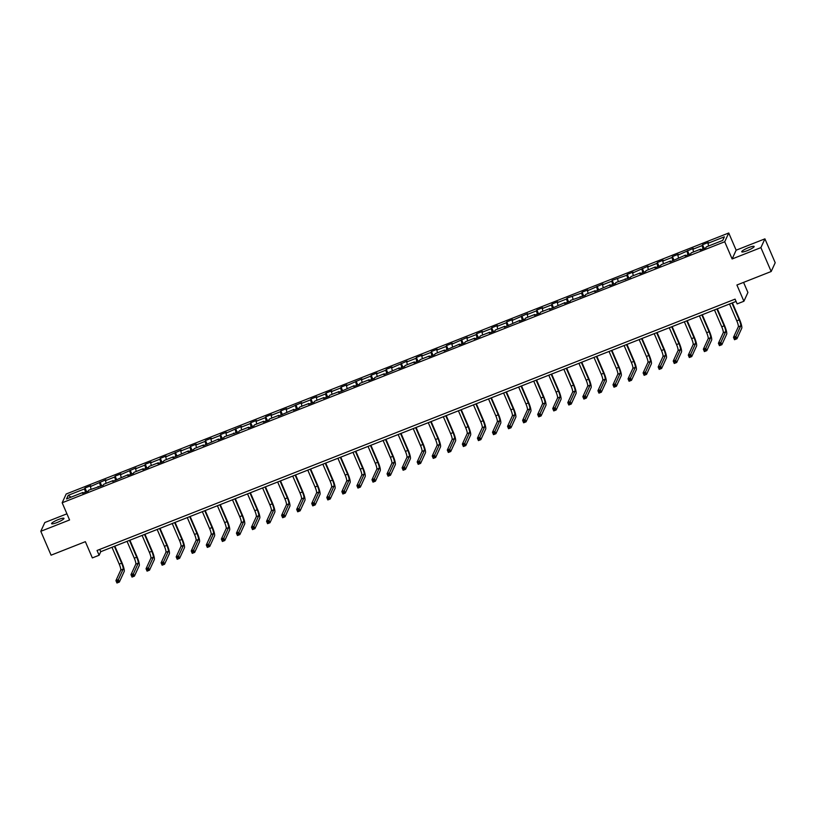 <?xml version="1.0" encoding="UTF-8"?>
<svg xmlns="http://www.w3.org/2000/svg" width="816" height="816" viewBox="0 0 816 816"><rect width="100%" height="100%" fill="white"/><g stroke="black" fill="none" stroke-linecap="round" stroke-linejoin="round"><path stroke-width="1.22" d="M57.079 522.536A6.752 1.142 -23.3 0 0 63.974 518.344A6.752 1.142 -23.3 0 0 58.466 519.506A6.752 1.142 -23.3 0 0 51.571 523.688A6.752 1.142 -23.3 0 0 57.079 522.536M747.252 250.655A6.752 1.142 -23.3 0 0 754.147 246.463A6.752 1.142 -23.3 0 0 748.639 247.615A6.752 1.142 -23.3 0 0 741.744 251.807A6.752 1.142 -23.3 0 0 747.252 250.655M66.922 513.815L44.819 522.526L40.8 531.298L51.082 555.176L85.364 541.671L92.351 557.909L99.113 555.247L100.745 551.698L736.073 301.42M728.739 232.999L66.178 493.996L62.169 502.768L724.72 241.76L728.739 232.999L736.144 250.186L732.125 258.958L760.9 247.625L764.918 238.853L736.144 250.186M764.918 238.853L775.2 262.732L771.181 271.504L736.909 285.008L743.906 301.247L747.915 292.475L743.57 282.387M760.9 247.625L771.181 271.504M83.354 493.017L82.946 492.466L82.559 493.333L88.352 491.048L88.74 490.181L103.408 485.112L103.805 484.245L113.077 480.593L112.679 481.46L128.143 474.667L127.745 475.524L133.538 473.249L133.936 472.382L143.198 468.731L142.81 469.598L148.594 467.313L148.991 466.446L158.263 462.794L157.865 463.661L163.659 461.377L164.057 460.51L173.329 456.858L172.931 457.725L188.384 450.932L187.996 451.789L193.79 449.514L194.177 448.647L203.449 444.995L203.051 445.862L218.515 439.059L218.117 439.926L223.91 437.641L224.308 436.774L238.976 431.715L239.374 430.848L248.635 427.196L248.237 428.063L254.031 425.779L254.429 424.912L263.701 421.26L263.303 422.127L269.096 419.842L269.494 418.975L278.766 415.324L278.368 416.191L293.821 409.397L293.434 410.254L299.227 407.98L299.615 407.113L308.887 403.461L308.489 404.328L314.282 402.043L314.68 401.176L323.952 397.525L323.554 398.392L329.348 396.107L329.746 395.24L339.017 391.588L338.62 392.455L354.073 385.662L353.675 386.519L359.468 384.244L359.866 383.377L369.138 379.726L368.74 380.593L374.534 378.308L374.932 377.441L384.203 373.789L383.806 374.656L399.259 367.853L398.871 368.72L404.665 366.435L405.052 365.578L414.324 361.927L413.926 362.794L419.72 360.509L420.118 359.642L429.389 355.99L428.992 356.857L434.785 354.572L435.183 353.705L444.455 350.054L444.057 350.921L459.51 344.128L459.112 344.984L464.906 342.71L465.304 341.843L474.575 338.191L474.178 339.058L479.971 336.773L480.369 335.906L489.641 332.255L489.243 333.122L495.037 330.837L495.434 329.97L504.696 326.318L504.308 327.185L519.761 320.392L519.364 321.249L525.157 318.974L525.555 318.107L534.827 314.456L534.429 315.323L540.223 313.038L540.62 312.171L549.892 308.519L549.494 309.386L564.947 302.583L564.55 303.45L570.343 301.165L570.741 300.308L585.409 295.239L585.806 294.372L595.078 290.72L594.68 291.587L610.133 284.784L609.746 285.651L615.539 283.366L615.927 282.499L630.595 277.44L630.992 276.573L640.264 272.921L639.866 273.788L645.66 271.504L646.058 270.637L655.33 266.985L654.932 267.852L660.725 265.567L661.113 264.7L670.385 261.049L669.987 261.916L685.45 255.122L685.052 255.979L690.846 253.705L691.244 252.838L700.516 249.186L700.118 250.053L705.911 247.768L706.309 246.901L722.721 240.434L724.373 236.834L707.951 243.301L708.349 242.434L702.556 244.718L704.167 248.452M82.946 492.466L66.535 498.933L68.187 495.332L84.599 488.866L84.997 487.999L86.608 491.732M702.556 244.718L702.158 245.585L692.896 249.237L693.284 248.37L677.831 255.163L678.229 254.306L672.435 256.581L672.037 257.448L662.765 261.1L663.163 260.233L657.37 262.517L656.972 263.384L647.7 267.036L648.098 266.169L632.645 272.972L633.043 272.105L627.249 274.39L626.851 275.247L612.184 280.316L611.786 281.183L602.514 284.835L602.912 283.968L587.459 290.771L587.846 289.904L582.053 292.189L581.665 293.056L566.998 298.115L566.6 298.982L557.328 302.634L557.726 301.767L551.932 304.052L551.534 304.919L542.263 308.57L542.66 307.703L536.867 309.988L536.469 310.855L527.207 314.507L527.605 313.64L512.142 320.433L512.54 319.576L506.746 321.851L506.348 322.718L497.077 326.369L497.474 325.502L491.681 327.787L491.283 328.654L482.021 332.306L482.409 331.439L476.615 333.724L476.228 334.591L466.956 338.242L467.354 337.375L451.891 344.168L452.288 343.312L446.495 345.586L446.097 346.453L436.825 350.105L437.223 349.238L431.429 351.523L431.042 352.39L421.77 356.041L422.168 355.174L416.374 357.459L415.976 358.326L406.705 361.978L407.102 361.111L391.639 367.904L392.037 367.047L386.243 369.322L385.846 370.189L376.584 373.84L376.972 372.973L371.178 375.258L370.79 376.125L361.519 379.777L361.916 378.91L346.453 385.713L346.851 384.846L341.057 387.121L340.66 387.988L331.388 391.639L331.786 390.772L325.992 393.057L325.604 393.924L316.333 397.576L316.73 396.709L310.937 398.993L310.539 399.86L301.267 403.512L301.665 402.645L286.202 409.438L286.6 408.581L280.806 410.856L280.408 411.723L271.147 415.375L271.534 414.508L265.741 416.792L265.353 417.659L256.081 421.311L256.479 420.444L250.685 422.729L250.288 423.596L241.016 427.247L241.414 426.38L225.961 433.174L226.348 432.317L220.555 434.591L220.167 435.458L210.895 439.11L211.293 438.243L205.499 440.528L205.102 441.395L195.83 445.046L196.228 444.179L190.434 446.464L190.036 447.331L180.764 450.983L181.162 450.116L165.709 456.909L166.097 456.042L160.313 458.327L159.916 459.194L150.644 462.845L151.042 461.978L145.248 464.263L144.85 465.13L135.578 468.782L135.976 467.915L120.523 474.708L120.911 473.851L115.117 476.126L114.73 476.993L105.458 480.644L105.856 479.777L90.392 486.581L90.79 485.714L84.997 487.999M743.906 301.247L737.144 303.909L735.083 299.135L97.053 550.474L99.113 555.247M98.41 487.081L98.012 486.53M90.392 486.581L91.076 489.263M99.664 482.929L100.511 486.254M113.475 481.144L113.077 480.593M105.458 480.644L106.141 483.327M114.73 476.993L115.566 480.328M128.54 475.218L128.143 474.667M120.523 474.708L121.196 477.401M129.785 471.056L130.631 474.392M143.596 469.282L143.198 468.731M135.578 468.782L136.262 471.464M144.85 465.13L145.697 468.455M158.661 463.345L158.263 462.794M150.644 462.845L151.327 465.528M159.916 459.194L160.762 462.519M173.726 457.419L173.329 456.858M165.709 456.909L166.393 459.592M174.971 453.257L175.817 456.593M188.792 451.483L188.384 450.932M180.764 450.983L181.448 453.665M190.036 447.331L190.883 450.656M203.847 445.546L203.449 444.995M195.83 445.046L196.513 447.729M205.102 441.395L205.948 444.72M218.912 439.61L218.515 439.059M210.895 439.11L211.579 441.793M220.167 435.458L221.003 438.784M233.978 433.684L233.58 433.123M225.961 433.174L226.634 435.856M235.222 429.522L236.069 432.857M249.033 427.747L248.635 427.196M241.016 427.247L241.699 429.93M250.288 423.596L251.134 426.921M264.098 421.811L263.701 421.26M256.081 421.311L256.765 423.994M265.353 417.659L266.2 420.985M279.164 415.874L278.766 415.324M271.147 415.375L271.82 418.057M280.408 411.723L281.255 415.048M294.229 409.948L293.821 409.397M286.202 409.438L286.885 412.131M295.474 405.787L296.32 409.122M309.284 404.012L308.887 403.461M301.267 403.512L301.951 406.195M310.539 399.86L311.386 403.186M324.35 398.075L323.952 397.525M316.333 397.576L317.016 400.258M325.604 393.924L326.441 397.249M339.415 392.139L339.017 391.588M331.388 391.639L332.071 394.322M340.66 387.988L341.506 391.323M354.47 386.213L354.073 385.662M346.453 385.713L347.137 388.396M355.725 382.061L356.572 385.387M369.536 380.276L369.138 379.726M361.519 379.777L362.202 382.459M370.79 376.125L371.637 379.45M384.601 374.34L384.203 373.789M376.584 373.84L377.257 376.523M385.846 370.189L386.692 373.514M399.667 368.414L399.259 367.853M391.639 367.904L392.323 370.586M400.911 364.252L401.758 367.588M414.722 362.477L414.324 361.927M406.705 361.978L407.388 364.66M415.976 358.326L416.823 361.651M429.787 356.541L429.389 355.99M421.77 356.041L422.453 358.724M431.042 352.39L431.878 355.715M444.853 350.605L444.455 350.054M436.825 350.105L437.509 352.787M446.097 346.453L446.944 349.778M459.908 344.678L459.51 344.128M451.891 344.168L452.574 346.851M461.162 340.517L462.009 343.852M474.973 338.742L474.575 338.191M466.956 338.242L467.639 340.925M476.228 334.591L477.074 337.916M490.039 332.806L489.641 332.255M482.021 332.306L482.695 334.988M491.283 328.654L492.13 331.979M505.104 326.869L504.696 326.318M497.077 326.369L497.76 329.052M506.348 322.718L507.195 326.043M520.159 320.943L519.761 320.392M512.142 320.433L512.825 323.126M521.414 316.781L522.26 320.117M535.225 315.007L534.827 314.456M527.207 314.507L527.891 317.189M536.469 310.855L537.316 314.18M550.29 309.07L549.892 308.519M542.263 308.57L542.946 311.253M551.534 304.919L552.381 308.244M565.345 303.134L564.947 302.583M557.328 302.634L558.011 305.317M566.6 298.982L567.446 302.318M580.411 297.208L580.013 296.657M572.393 296.708L573.077 299.39M581.665 293.056L582.512 296.381M595.476 291.271L595.078 290.72M587.459 290.771L588.132 293.454M596.72 287.12L597.567 290.445M610.541 285.335L610.133 284.784M602.514 284.835L603.197 287.518M611.786 281.183L612.632 284.509M625.597 279.409L625.199 278.848M617.579 278.899L618.263 281.581M626.851 275.247L627.698 278.582M640.662 273.472L640.264 272.921M632.645 272.972L633.328 275.655M641.906 269.321L642.753 272.646M655.727 267.536L655.33 266.985M647.7 267.036L648.383 269.719M656.972 263.384L657.818 266.71M670.783 261.599L670.385 261.049M662.765 261.1L663.449 263.782M672.037 257.448L672.884 260.773M685.848 255.673L685.45 255.122M677.831 255.163L678.514 257.856M687.103 251.512L687.949 254.847M700.913 249.737L700.516 249.186M692.896 249.237L693.569 251.92M702.158 245.585L703.004 248.911M707.951 243.301L708.635 245.983M732.125 258.958L724.72 241.76M40.8 531.298L69.574 519.965L62.169 502.768M68.187 495.332L71.043 497.158M84.599 488.866L85.445 492.191M99.756 549.413L100.745 551.698M687.49 250.655L689.102 254.388M672.435 256.581L674.036 260.324M657.37 262.517L658.981 266.251M642.304 268.454L643.916 272.187M627.249 274.39L628.85 278.123M612.184 280.316L613.795 284.06M597.118 286.253L598.73 289.986M582.053 292.189L583.664 295.922M566.998 298.115L568.599 301.859M551.932 304.052L553.544 307.785M536.867 309.988L538.478 313.721M521.812 315.925L523.413 319.658M506.746 321.851L508.358 325.594M491.681 327.787L493.292 331.52M476.615 333.724L478.227 337.457M461.56 339.66L463.172 343.393M446.495 345.586L448.106 349.33M431.429 351.523L433.041 355.256M416.374 357.459L417.976 361.192M401.309 363.395L402.92 367.129M386.243 369.322L387.855 373.065M371.178 375.258L372.79 378.991M356.123 381.194L357.734 384.928M341.057 387.121L342.669 390.864M325.992 393.057L327.604 396.79M310.937 398.993L312.538 402.727M295.871 404.93L297.483 408.663M280.806 410.856L282.418 414.599M265.741 416.792L267.352 420.526M250.685 422.729L252.297 426.462M235.62 428.665L237.232 432.398M220.555 434.591L222.166 438.335M205.499 440.528L207.101 444.261M190.434 446.464L192.046 450.197M175.369 452.401L176.98 456.134M160.313 458.327L161.915 462.07M145.248 464.263L146.86 467.996M130.183 470.2L131.794 473.933M115.117 476.126L116.729 479.869M100.062 482.062L101.663 485.795M729.535 303.991L736.787 320.841A5.273 0.949 -111.5 0 1 738.307 326.808L733.482 337.334L735.899 336.386L736.93 338.773L741.744 328.236A7.915 1.428 68.5 0 0 739.48 319.301L732.401 302.858M731.952 303.042L739.204 319.892A5.273 0.949 -111.5 0 1 740.724 325.849L735.338 337.691L734.38 338.079L734.788 339.028L735.757 338.65L735.338 337.691M735.757 338.65L736.93 338.773L734.512 339.721L733.482 337.334L734.38 338.079M734.512 339.721L734.788 339.028M714.469 309.927L721.732 326.777A5.273 0.949 -111.5 0 1 723.241 332.734L718.417 343.271L720.834 342.322L721.864 344.709L726.689 334.172A7.915 1.428 68.5 0 0 724.414 325.237L717.335 308.795M716.887 308.978L724.139 325.829A5.273 0.949 -111.5 0 1 725.659 331.786L720.283 343.628L719.314 344.005L719.722 344.964L720.691 344.587L720.283 343.628M720.691 344.587L721.864 344.709L719.447 345.658L718.417 343.271L719.314 344.005M719.447 345.658L719.722 344.964M699.414 315.863L706.666 332.714A5.273 0.949 -111.5 0 1 708.186 338.671L703.361 349.207L705.769 348.248L706.799 350.645L711.623 340.109A7.915 1.428 68.5 0 0 709.349 331.163L702.27 314.731M701.821 314.905L709.084 331.755A5.273 0.949 -111.5 0 1 710.593 337.722L705.218 349.564L704.249 349.942L704.667 350.9L705.626 350.513L705.218 349.564M705.626 350.513L706.799 350.645L704.392 351.594L703.361 349.207L704.249 349.942M704.392 351.594L704.667 350.9M684.349 321.79L691.601 338.64A5.273 0.949 -111.5 0 1 693.121 344.607L688.296 355.133L690.713 354.185L691.744 356.572L696.558 346.045A7.915 1.428 68.5 0 0 694.294 337.1L687.215 320.668M686.766 320.841L694.018 337.691A5.273 0.949 -111.5 0 1 695.528 343.648L690.152 355.501L689.183 355.878L689.602 356.827L690.56 356.449L690.152 355.501M690.56 356.449L691.744 356.572L689.326 357.52L688.296 355.133L689.183 355.878M689.326 357.52L689.602 356.827M669.283 327.726L676.546 344.576A5.273 0.949 -111.5 0 1 678.055 350.533L673.231 361.07L675.648 360.121L676.678 362.508L681.503 351.971A7.915 1.428 68.5 0 0 679.228 343.036L672.149 326.594M671.701 326.777L678.953 343.628A5.273 0.949 -111.5 0 1 680.473 349.585L675.087 361.427L674.128 361.814L674.536 362.763L675.505 362.386L675.087 361.427M675.505 362.386L676.678 362.508L674.261 363.457L673.231 361.07L674.128 361.814M674.261 363.457L674.536 362.763M654.218 333.662L661.48 350.513A5.273 0.949 -111.5 0 1 662.99 356.47L658.175 367.006L660.583 366.058L661.613 368.444L666.437 357.908A7.915 1.428 68.5 0 0 664.163 348.962L657.084 332.53M656.635 332.714L663.898 349.564A5.273 0.949 -111.5 0 1 665.407 355.521L660.032 367.363L659.063 367.741L659.471 368.699L660.44 368.322L660.032 367.363M660.44 368.322L661.613 368.444L659.195 369.393L658.175 367.006L659.063 367.741M659.195 369.393L659.471 368.699M639.163 339.589L646.415 356.439A5.273 0.949 -111.5 0 1 647.935 362.406L643.11 372.943L645.527 371.984L646.547 374.371L651.372 363.844A7.915 1.428 68.5 0 0 649.097 354.899L642.029 338.467M641.57 338.64L648.832 355.49A5.273 0.949 -111.5 0 1 650.342 361.457L644.966 373.3L643.997 373.677L644.416 374.636L645.374 374.248L644.966 373.3M645.374 374.248L646.547 374.371L644.14 375.329L643.11 372.943L643.997 373.677M644.14 375.329L644.416 374.636M624.097 345.525L631.349 362.375A5.273 0.949 -111.5 0 1 632.869 368.342L628.045 378.869L630.462 377.92L631.492 380.307L636.307 369.781A7.915 1.428 68.5 0 0 634.042 360.835L626.963 344.403M626.515 344.576L633.767 361.427A5.273 0.949 -111.5 0 1 635.287 367.384L629.901 379.226L628.942 379.613L629.35 380.562L630.319 380.185L629.901 379.226M630.319 380.185L631.492 380.307L629.075 381.256L628.045 378.869L628.942 379.613M629.075 381.256L629.35 380.562M609.032 351.461L616.294 368.312A5.273 0.949 -111.5 0 1 617.804 374.269L612.989 384.805L615.397 383.857L616.427 386.243L621.251 375.707A7.915 1.428 68.5 0 0 618.977 366.772L611.898 350.329M611.449 350.513L618.701 367.363A5.273 0.949 -111.5 0 1 620.221 373.32L614.846 385.162L613.877 385.54L614.285 386.498L615.254 386.121L614.846 385.162M615.254 386.121L616.427 386.243L614.009 387.192L612.989 384.805L613.877 385.54M614.009 387.192L614.285 386.498M593.977 357.398L601.229 374.248A5.273 0.949 -111.5 0 1 602.749 380.205L597.924 390.742L600.331 389.793L601.361 392.18L606.186 381.643A7.915 1.428 68.5 0 0 603.911 372.698L596.833 356.266M596.384 356.439L603.646 373.289A5.273 0.949 -111.5 0 1 605.156 379.256L599.78 391.099L598.811 391.476L599.23 392.435L600.188 392.057L599.78 391.099M600.188 392.057L601.361 392.18L598.954 393.128L597.924 390.742L598.811 391.476M598.954 393.128L599.23 392.435M578.911 363.324L586.163 380.174A5.273 0.949 -111.5 0 1 587.683 386.141L582.859 396.668L585.276 395.719L586.306 398.106L591.121 387.58A7.915 1.428 68.5 0 0 588.856 378.634L581.777 362.202M581.329 362.375L588.581 379.226A5.273 0.949 -111.5 0 1 590.09 385.193L584.715 397.035L583.756 397.412L584.164 398.371L585.133 397.984L584.715 397.035M585.133 397.984L586.306 398.106L583.889 399.065L582.859 396.668L583.756 397.412M583.889 399.065L584.164 398.371M563.846 369.26L571.108 386.111A5.273 0.949 -111.5 0 1 572.618 392.078L567.793 402.604L570.211 401.656L571.241 404.042L576.065 393.506A7.915 1.428 68.5 0 0 573.791 384.571L566.712 368.138M566.263 368.312L573.515 385.162A5.273 0.949 -111.5 0 1 575.035 391.119L569.65 402.961L568.691 403.349L569.099 404.297L570.068 403.92L569.65 402.961M570.068 403.92L571.241 404.042L568.823 404.991L567.793 402.604L568.691 403.349M568.823 404.991L569.099 404.297M548.78 375.197L556.043 392.047A5.273 0.949 -111.5 0 1 557.552 398.004L552.738 408.541L555.145 407.592L556.175 409.979L561 399.442A7.915 1.428 68.5 0 0 558.725 390.507L551.647 374.065M551.198 374.248L558.46 391.099A5.273 0.949 -111.5 0 1 559.97 397.055L554.594 408.898L553.625 409.275L554.033 410.234L555.002 409.856L554.594 408.898M555.002 409.856L556.175 409.979L553.758 410.927L552.738 408.541L553.625 409.275M553.758 410.927L554.033 410.234M533.725 381.133L540.977 397.984A5.273 0.949 -111.5 0 1 542.497 403.94L537.673 414.477L540.09 413.518L541.11 415.915L545.935 405.379A7.915 1.428 68.5 0 0 543.66 396.433L536.591 380.001M536.132 380.174L543.395 397.025A5.273 0.949 -111.5 0 1 544.904 402.992L539.529 414.834L538.56 415.211L538.978 416.17L539.937 415.783L539.529 414.834M539.937 415.783L541.11 415.915L538.703 416.864L537.673 414.477L538.56 415.211M538.703 416.864L538.978 416.17M518.66 387.059L525.922 403.91A5.273 0.949 -111.5 0 1 527.432 409.877L522.607 420.403L525.025 419.455L526.055 421.841L530.869 411.315A7.915 1.428 68.5 0 0 528.605 402.37L521.526 385.937M521.077 386.111L528.329 402.961A5.273 0.949 -111.5 0 1 529.849 408.928L524.464 420.77L523.505 421.148L523.913 422.107L524.882 421.719L524.464 420.77M524.882 421.719L526.055 421.841L523.637 422.8L522.607 420.403L523.505 421.148M523.637 422.8L523.913 422.107M503.594 392.996L510.857 409.846A5.273 0.949 -111.5 0 1 512.366 415.803L507.552 426.34L509.959 425.391L510.989 427.778L515.814 417.241A7.915 1.428 68.5 0 0 513.539 408.306L506.461 391.864M506.012 392.047L513.264 408.898A5.273 0.949 -111.5 0 1 514.784 414.854L509.408 426.697L508.439 427.084L508.847 428.033L509.816 427.655L509.408 426.697M509.816 427.655L510.989 427.778L508.572 428.726L507.552 426.34L508.439 427.084M508.572 428.726L508.847 428.033M488.539 398.932L495.791 415.783A5.273 0.949 -111.5 0 1 497.311 421.739L492.487 432.276L494.894 431.327L495.924 433.714L500.749 423.178A7.915 1.428 68.5 0 0 498.474 414.242L491.395 397.8M490.946 397.984L498.209 414.834A5.273 0.949 -111.5 0 1 499.718 420.791L494.343 432.633L493.374 433.01L493.792 433.969L494.751 433.592L494.343 432.633M494.751 433.592L495.924 433.714L493.517 434.663L492.487 432.276L493.374 433.01M493.517 434.663L493.792 433.969M473.474 404.869L480.726 421.719A5.273 0.949 -111.5 0 1 482.246 427.676L477.421 438.212L479.839 437.254L480.869 439.64L485.683 429.114A7.915 1.428 68.5 0 0 483.419 420.169L476.34 403.736M475.891 403.91L483.143 420.76A5.273 0.949 -111.5 0 1 484.663 426.727L479.278 438.569L478.319 438.947L478.727 439.906L479.696 439.518L479.278 438.569M479.696 439.518L480.869 439.64L478.451 440.599L477.421 438.212L478.319 438.947M478.451 440.599L478.727 439.906M458.408 410.795L465.671 427.645A5.273 0.949 -111.5 0 1 467.18 433.612L462.356 444.139L464.773 443.19L465.803 445.577L470.628 435.05A7.915 1.428 68.5 0 0 468.353 426.105L461.275 409.673M460.826 409.846L468.078 426.697A5.273 0.949 -111.5 0 1 469.598 432.653L464.212 444.506L463.253 444.883L463.661 445.832L464.63 445.454L464.212 444.506M464.63 445.454L465.803 445.577L463.386 446.525L462.356 444.139L463.253 444.883M463.386 446.525L463.661 445.832M443.343 416.731L450.605 433.582A5.273 0.949 -111.5 0 1 452.115 439.538L447.301 450.075L449.708 449.126L450.738 451.513L455.563 440.977A7.915 1.428 68.5 0 0 453.288 432.041L446.209 415.599M445.76 415.783L453.023 432.633A5.273 0.949 -111.5 0 1 454.532 438.59L449.157 450.432L448.188 450.82L448.596 451.768L449.565 451.391L449.157 450.432M449.565 451.391L450.738 451.513L448.331 452.462L447.301 450.075L448.188 450.82M448.331 452.462L448.596 451.768M428.288 422.668L435.54 439.518A5.273 0.949 -111.5 0 1 437.06 445.475L432.235 456.011L434.653 455.063L435.673 457.45L440.497 446.913A7.915 1.428 68.5 0 0 438.223 437.968L431.154 421.535M430.695 421.719L437.957 438.569A5.273 0.949 -111.5 0 1 439.467 444.526L434.092 456.368L433.123 456.746L433.541 457.705L434.5 457.327L434.092 456.368M434.5 457.327L435.673 457.45L433.265 458.398L432.235 456.011L433.123 456.746M433.265 458.398L433.541 457.705M413.222 428.594L420.485 445.444A5.273 0.949 -111.5 0 1 421.994 451.411L417.17 461.948L419.587 460.989L420.617 463.376L425.432 452.849A7.915 1.428 68.5 0 0 423.167 443.904L416.089 427.472M415.64 427.645L422.892 444.496A5.273 0.949 -111.5 0 1 424.412 450.463L419.026 462.305L418.067 462.682L418.475 463.641L419.444 463.253L419.026 462.305M419.444 463.253L420.617 463.376L418.2 464.335L417.17 461.948L418.067 462.682M418.2 464.335L418.475 463.641M398.157 434.53L405.419 451.381A5.273 0.949 -111.5 0 1 406.929 457.348L402.115 467.874L404.522 466.925L405.552 469.312L410.377 458.786A7.915 1.428 68.5 0 0 408.102 449.84L401.023 433.408M400.574 433.582L407.827 450.432A5.273 0.949 -111.5 0 1 409.346 456.389L403.971 468.231L403.002 468.619L403.41 469.567L404.379 469.19L403.971 468.231M404.379 469.19L405.552 469.312L403.135 470.261L402.115 467.874L403.002 468.619M403.135 470.261L403.41 469.567M383.102 440.467L390.354 457.317A5.273 0.949 -111.5 0 1 391.874 463.274L387.049 473.81L389.456 472.862L390.487 475.249L395.311 464.712A7.915 1.428 68.5 0 0 393.037 455.777L385.958 439.334M385.509 439.518L392.771 456.368A5.273 0.949 -111.5 0 1 394.281 462.325L388.906 474.167L387.937 474.545L388.355 475.504L389.314 475.126L388.906 474.167M389.314 475.126L390.487 475.249L388.079 476.197L387.049 473.81L387.937 474.545M388.079 476.197L388.355 475.504M368.036 446.403L375.289 463.253A5.273 0.949 -111.5 0 1 376.808 469.21L371.984 479.747L374.401 478.788L375.431 481.185L380.246 470.648A7.915 1.428 68.5 0 0 377.981 461.703L370.903 445.271M370.454 445.444L377.706 462.295A5.273 0.949 -111.5 0 1 379.226 468.262L373.84 480.104L372.881 480.481L373.289 481.44L374.258 481.063L373.84 480.104M374.258 481.063L375.431 481.185L373.014 482.134L371.984 479.747L372.881 480.481M373.014 482.134L373.289 481.44M352.971 452.329L360.233 469.18A5.273 0.949 -111.5 0 1 361.743 475.147L356.918 485.673L359.336 484.724L360.366 487.111L365.191 476.585A7.915 1.428 68.5 0 0 362.916 467.639L355.837 451.207M355.388 451.381L362.641 468.231A5.273 0.949 -111.5 0 1 364.16 474.198L358.775 486.04L357.816 486.418L358.224 487.376L359.193 486.989L358.775 486.04M359.193 486.989L360.366 487.111L357.949 488.07L356.918 485.673L357.816 486.418M357.949 488.07L358.224 487.376M337.906 458.266L345.168 475.116A5.273 0.949 -111.5 0 1 346.678 481.083L341.863 491.609L344.27 490.661L345.301 493.048L350.125 482.511A7.915 1.428 68.5 0 0 347.851 473.576L340.772 457.144M340.323 457.317L347.585 474.167A5.273 0.949 -111.5 0 1 349.095 480.124L343.72 491.966L342.751 492.354L343.159 493.303L344.128 492.925L343.72 491.966M344.128 492.925L345.301 493.048L342.893 493.996L341.863 491.609L342.751 492.354M342.893 493.996L343.159 493.303M322.85 464.202L330.103 481.052A5.273 0.949 -111.5 0 1 331.622 487.009L326.798 497.546L329.215 496.597L330.235 498.984L335.06 488.447A7.915 1.428 68.5 0 0 332.785 479.512L325.717 463.07M325.258 463.253L332.52 480.104A5.273 0.949 -111.5 0 1 334.03 486.061L328.654 497.903L327.685 498.28L328.103 499.239L329.062 498.862L328.654 497.903M329.062 498.862L330.235 498.984L327.828 499.933L326.798 497.546L327.685 498.28M327.828 499.933L328.103 499.239M307.785 470.138L315.047 486.989A5.273 0.949 -111.5 0 1 316.557 492.946L311.732 503.482L314.15 502.523L315.18 504.92L320.005 494.384A7.915 1.428 68.5 0 0 317.73 485.438L310.651 469.006M310.202 469.18L317.455 486.03A5.273 0.949 -111.5 0 1 318.974 491.997L313.589 503.839L312.63 504.217L313.038 505.175L314.007 504.788L313.589 503.839M314.007 504.788L315.18 504.92L312.763 505.869L311.732 503.482L312.63 504.217M312.763 505.869L313.038 505.175M292.72 476.065L299.982 492.915A5.273 0.949 -111.5 0 1 301.492 498.882L296.677 509.408L299.084 508.46L300.115 510.847L304.939 500.32A7.915 1.428 68.5 0 0 302.665 491.375L295.586 474.943M295.137 475.116L302.389 491.966A5.273 0.949 -111.5 0 1 303.909 497.933L298.534 509.776L297.565 510.153L297.973 511.112L298.942 510.724L298.534 509.776M298.942 510.724L300.115 510.847L297.697 511.805L296.677 509.408L297.565 510.153M297.697 511.805L297.973 511.112M277.664 482.001L284.917 498.851A5.273 0.949 -111.5 0 1 286.436 504.808L281.612 515.345L284.029 514.396L285.049 516.783L289.874 506.246A7.915 1.428 68.5 0 0 287.599 497.311L280.52 480.869M280.072 481.052L287.334 497.903A5.273 0.949 -111.5 0 1 288.844 503.86L283.468 515.702L282.499 516.089L282.917 517.038L283.876 516.661L283.468 515.702M283.876 516.661L285.049 516.783L282.642 517.732L281.612 515.345L282.499 516.089M282.642 517.732L282.917 517.038M262.599 487.937L269.851 504.788A5.273 0.949 -111.5 0 1 271.371 510.745L266.546 521.281L268.964 520.333L269.994 522.719L274.808 512.183A7.915 1.428 68.5 0 0 272.544 503.237L265.465 486.805M265.016 486.989L272.269 503.839A5.273 0.949 -111.5 0 1 273.788 509.796L268.403 521.638L267.444 522.016L267.852 522.974L268.821 522.597L268.403 521.638M268.821 522.597L269.994 522.719L267.577 523.668L266.546 521.281L267.444 522.016M267.577 523.668L267.852 522.974M247.534 493.874L254.796 510.724A5.273 0.949 -111.5 0 1 256.306 516.681L251.481 527.218L253.898 526.259L254.929 528.646L259.753 518.119A7.915 1.428 68.5 0 0 257.479 509.174L250.4 492.742M249.951 492.915L257.203 509.765A5.273 0.949 -111.5 0 1 258.723 515.732L253.348 527.575L252.379 527.952L252.787 528.911L253.756 528.523L253.348 527.575M253.756 528.523L254.929 528.646L252.511 529.604L251.481 527.218L252.379 527.952M252.511 529.604L252.787 528.911M232.478 499.8L239.731 516.65A5.273 0.949 -111.5 0 1 241.24 522.617L236.426 533.144L238.833 532.195L239.863 534.582L244.688 524.056A7.915 1.428 68.5 0 0 242.413 515.11L235.334 498.678M234.886 498.851L242.148 515.702A5.273 0.949 -111.5 0 1 243.658 521.659L238.282 533.501L237.313 533.888L237.721 534.837L238.69 534.46L238.282 533.501M238.69 534.46L239.863 534.582L237.456 535.531L236.426 533.144L237.313 533.888M237.456 535.531L237.721 534.837M217.413 505.736L224.665 522.587A5.273 0.949 -111.5 0 1 226.185 528.544L221.36 539.08L223.778 538.132L224.798 540.518L229.622 529.982A7.915 1.428 68.5 0 0 227.358 521.047L220.279 504.604M219.82 504.788L227.083 521.638A5.273 0.949 -111.5 0 1 228.592 527.595L223.217 539.437L222.248 539.825L222.666 540.773L223.625 540.396L223.217 539.437M223.625 540.396L224.798 540.518L222.391 541.467L221.36 539.08L222.248 539.825M222.391 541.467L222.666 540.773M202.348 511.673L209.61 528.523A5.273 0.949 -111.5 0 1 211.12 534.48L206.295 545.017L208.712 544.068L209.743 546.455L214.567 535.918A7.915 1.428 68.5 0 0 212.293 526.973L205.214 510.541M204.765 510.714L212.017 527.564A5.273 0.949 -111.5 0 1 213.537 533.531L208.151 545.374L207.193 545.751L207.601 546.71L208.57 546.332L208.151 545.374M208.57 546.332L209.743 546.455L207.325 547.403L206.295 545.017L207.193 545.751M207.325 547.403L207.601 546.71M187.282 517.599L194.545 534.449A5.273 0.949 -111.5 0 1 196.054 540.416L191.24 550.953L193.647 549.994L194.677 552.381L199.502 541.855A7.915 1.428 68.5 0 0 197.227 532.909L190.148 516.477M189.7 516.65L196.952 533.501A5.273 0.949 -111.5 0 1 198.472 539.468L193.096 551.31L192.127 551.687L192.535 552.646L193.504 552.259L193.096 551.31M193.504 552.259L194.677 552.381L192.26 553.34L191.24 550.953L192.127 551.687M192.26 553.34L192.535 552.646M172.227 523.535L179.479 540.386A5.273 0.949 -111.5 0 1 180.999 546.353L176.174 556.879L178.592 555.931L179.612 558.317L184.436 547.781A7.915 1.428 68.5 0 0 182.162 538.846L175.083 522.413M174.634 522.587L181.897 539.437A5.273 0.949 -111.5 0 1 183.406 545.394L178.031 557.236L177.062 557.624L177.48 558.572L178.439 558.195L178.031 557.236M178.439 558.195L179.612 558.317L177.205 559.266L176.174 556.879L177.062 557.624M177.205 559.266L177.48 558.572M157.162 529.472L164.414 546.322A5.273 0.949 -111.5 0 1 165.934 552.279L161.109 562.816L163.526 561.867L164.557 564.254L169.371 553.717A7.915 1.428 68.5 0 0 167.107 544.782L160.028 528.34M159.579 528.523L166.831 545.374A5.273 0.949 -111.5 0 1 168.351 551.33L162.965 563.173L162.007 563.55L162.415 564.509L163.384 564.131L162.965 563.173M163.384 564.131L164.557 564.254L162.139 565.202L161.109 562.816L162.007 563.55M162.139 565.202L162.415 564.509M142.096 535.408L149.359 552.259A5.273 0.949 -111.5 0 1 150.868 558.215L146.044 568.752L148.461 567.793L149.491 570.19L154.316 559.654A7.915 1.428 68.5 0 0 152.041 550.708L144.962 534.276M144.514 534.449L151.766 551.3A5.273 0.949 -111.5 0 1 153.286 557.267L147.91 569.109L146.941 569.486L147.349 570.445L148.318 570.068L147.91 569.109M148.318 570.068L149.491 570.19L147.074 571.139L146.044 568.752L146.941 569.486M147.074 571.139L147.349 570.445M127.041 541.334L134.293 558.185A5.273 0.949 -111.5 0 1 135.803 564.152L130.988 574.678L133.396 573.73L134.426 576.116L139.25 565.59A7.915 1.428 68.5 0 0 136.976 556.645L129.897 540.212M129.448 540.386L136.711 557.236A5.273 0.949 -111.5 0 1 138.22 563.203L132.845 575.045L131.876 575.423L132.284 576.382L133.253 575.994L132.845 575.045M133.253 575.994L134.426 576.116L132.019 577.075L130.988 574.678L131.876 575.423M132.019 577.075L132.284 576.382M111.976 547.271L119.228 564.121A5.273 0.949 -111.5 0 1 120.748 570.088L115.923 580.615L118.34 579.666L119.36 582.053L124.185 571.516A7.915 1.428 68.5 0 0 121.921 562.581L114.842 546.139M114.383 546.322L121.645 563.173A5.273 0.949 -111.5 0 1 123.155 569.129L117.779 580.972L116.81 581.359L117.229 582.308L118.187 581.93L117.779 580.972M118.187 581.93L119.36 582.053L116.953 583.001L115.923 580.615L116.81 581.359M116.953 583.001L117.229 582.308M739.204 319.892L736.787 320.841M740.724 325.849L738.307 326.808M724.139 325.829L721.732 326.777M725.659 331.786L723.241 332.734M709.084 331.755L706.666 332.714M710.593 337.722L708.186 338.671M694.018 337.691L691.601 338.64M695.528 343.648L693.121 344.607M678.953 343.628L676.546 344.576M680.473 349.585L678.055 350.533M663.898 349.564L661.48 350.513M665.407 355.521L662.99 356.47M648.832 355.49L646.415 356.439M650.342 361.457L647.935 362.406M633.767 361.427L631.349 362.375M635.287 367.384L632.869 368.342M618.701 367.363L616.294 368.312M620.221 373.32L617.804 374.269M603.646 373.289L601.229 374.248M605.156 379.256L602.749 380.205M588.581 379.226L586.163 380.174M590.09 385.193L587.683 386.141M573.515 385.162L571.108 386.111M575.035 391.119L572.618 392.078M558.46 391.099L556.043 392.047M559.97 397.055L557.552 398.004M543.395 397.025L540.977 397.984M544.904 402.992L542.497 403.94M528.329 402.961L525.922 403.91M529.849 408.928L527.432 409.877M513.264 408.898L510.857 409.846M514.784 414.854L512.366 415.803M498.209 414.834L495.791 415.783M499.718 420.791L497.311 421.739M483.143 420.76L480.726 421.719M484.663 426.727L482.246 427.676M468.078 426.697L465.671 427.645M469.598 432.653L467.18 433.612M453.023 432.633L450.605 433.582M454.532 438.59L452.115 439.538M437.957 438.569L435.54 439.518M439.467 444.526L437.06 445.475M422.892 444.496L420.485 445.444M424.412 450.463L421.994 451.411M407.827 450.432L405.419 451.381M409.346 456.389L406.929 457.348M392.771 456.368L390.354 457.317M394.281 462.325L391.874 463.274M377.706 462.295L375.289 463.253M379.226 468.262L376.808 469.21M362.641 468.231L360.233 469.18M364.16 474.198L361.743 475.147M347.585 474.167L345.168 475.116M349.095 480.124L346.678 481.083M332.52 480.104L330.103 481.052M334.03 486.061L331.622 487.009M317.455 486.03L315.047 486.989M318.974 491.997L316.557 492.946M302.389 491.966L299.982 492.915M303.909 497.933L301.492 498.882M287.334 497.903L284.917 498.851M288.844 503.86L286.436 504.808M272.269 503.839L269.851 504.788M273.788 509.796L271.371 510.745M257.203 509.765L254.796 510.724M258.723 515.732L256.306 516.681M242.148 515.702L239.731 516.65M243.658 521.659L241.24 522.617M227.083 521.638L224.665 522.587M228.592 527.595L226.185 528.544M212.017 527.564L209.61 528.523M213.537 533.531L211.12 534.48M196.952 533.501L194.545 534.449M198.472 539.468L196.054 540.416M181.897 539.437L179.479 540.386M183.406 545.394L180.999 546.353M166.831 545.374L164.414 546.322M168.351 551.33L165.934 552.279M151.766 551.3L149.359 552.259M153.286 557.267L150.868 558.215M136.711 557.236L134.293 558.185M138.22 563.203L135.803 564.152M121.645 563.173L119.228 564.121M123.155 569.129L120.748 570.088"/></g></svg>
